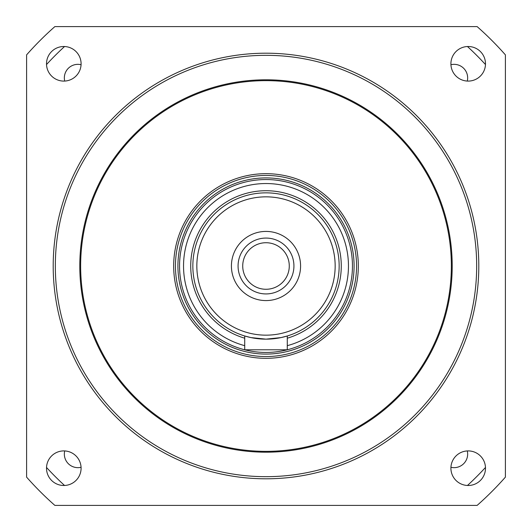 <?xml version="1.0" encoding="UTF-8"?>
<svg xmlns="http://www.w3.org/2000/svg" width="532" height="532" viewBox="0 0 532 532"><rect width="100%" height="100%" fill="white"/><g stroke="black" fill="none" stroke-linecap="round" stroke-linejoin="round"><path stroke-width="0.8" d="M81.09 468.2A17.29 17.29 0 0 0 63.8 450.91A17.29 17.29 0 0 0 46.51 468.2A17.29 17.29 0 0 0 63.8 485.49A17.29 17.29 0 0 0 81.09 468.2M81.09 63.8A17.29 17.29 0 0 0 63.8 46.51A17.29 17.29 0 0 0 46.51 63.8A17.29 17.29 0 0 0 63.8 81.09A17.29 17.29 0 0 0 81.09 63.8M485.49 468.2A17.29 17.29 0 0 0 468.2 450.91A17.29 17.29 0 0 0 450.91 468.2A17.29 17.29 0 0 0 468.2 485.49A17.29 17.29 0 0 0 485.49 468.2M485.49 63.8A17.29 17.29 0 0 0 468.2 46.51A17.29 17.29 0 0 0 450.91 63.8A17.29 17.29 0 0 0 468.2 81.09A17.29 17.29 0 0 0 485.49 63.8M79.8 266A186.2 186.2 0 0 1 266 79.8A186.2 186.2 0 0 1 452.2 266A186.2 186.2 0 0 1 266 452.2A186.2 186.2 0 0 1 79.8 266M478.8 266A212.8 212.8 0 0 1 266 478.8A212.8 212.8 0 0 1 53.2 266A212.8 212.8 0 0 1 266 53.2A212.8 212.8 0 0 1 478.8 266A212.8 212.8 0 0 1 266 478.8A212.8 212.8 0 0 1 53.2 266M26.6 477.131L26.6 54.869A319.2 319.2 0 0 1 54.869 26.6L477.131 26.6A319.2 319.2 0 0 1 505.4 54.869L505.4 477.131A319.2 319.2 0 0 1 477.131 505.4L54.869 505.4A319.2 319.2 0 0 1 26.6 477.131M242.725 266A23.275 23.275 0 0 1 266 242.725A23.275 23.275 0 0 1 289.275 266A23.275 23.275 0 0 1 266 289.275A23.275 23.275 0 0 1 242.725 266M352.45 266A86.45 86.45 0 0 1 266 352.45A86.45 86.45 0 0 1 179.55 266A86.45 86.45 0 0 1 266 179.55A86.45 86.45 0 0 1 352.45 266A86.45 86.45 0 0 1 266 352.45A86.45 86.45 0 0 1 179.55 266M244.72 335.985L250.951 337.587L265.98 339.15L281.042 337.587L287.28 335.985L287.28 349.79L244.72 349.79L244.72 335.985M339.15 266A73.15 73.15 0 0 1 266 339.15A73.15 73.15 0 0 1 192.85 266A73.15 73.15 0 0 1 266 192.85A73.15 73.15 0 0 1 339.15 266A73.15 73.15 0 0 1 266 339.15A73.15 73.15 0 0 1 192.85 266M231.42 266A34.58 34.58 0 0 1 266 231.42A34.58 34.58 0 0 1 300.58 266A34.58 34.58 0 0 1 266 300.58A34.58 34.58 0 0 1 231.42 266M238.07 266A27.93 27.93 0 0 1 266 238.07A27.93 27.93 0 0 1 293.93 266A27.93 27.93 0 0 1 266 293.93A27.93 27.93 0 0 1 238.07 266M80.645 266A185.355 185.355 0 0 0 266 451.355A185.355 185.355 0 0 0 451.355 266A185.355 185.355 0 0 0 266 80.645A185.355 185.355 0 0 0 80.645 266M358.322 266A92.322 92.322 0 0 0 266 173.678A92.322 92.322 0 0 0 173.678 266A92.322 92.322 0 0 0 266 358.322A92.322 92.322 0 0 0 358.322 266M356.553 266A90.553 90.553 0 0 0 266 175.447A90.553 90.553 0 0 0 175.447 266A90.553 90.553 0 0 0 266 356.553A90.553 90.553 0 0 0 356.553 266M354.086 266A88.086 88.086 0 0 0 266 177.914A88.086 88.086 0 0 0 177.914 266A88.086 88.086 0 0 0 266 354.086A88.086 88.086 0 0 0 354.086 266M450.93 64.718A13.566 13.566 0 0 1 467.282 81.07M64.718 81.07A13.566 13.566 0 0 1 81.07 64.718M81.07 467.282A13.566 13.566 0 0 1 64.718 450.93M467.282 450.93A13.566 13.566 0 0 1 450.93 467.282M476.672 266A210.672 210.672 0 0 1 266 476.672A210.672 210.672 0 0 1 55.328 266A210.672 210.672 0 0 1 266 55.328A210.672 210.672 0 0 1 476.672 266M244.72 345.667A82.46 82.46 0 0 1 266 183.54A82.46 82.46 0 0 1 287.28 345.667M244.72 338.206A75.278 75.278 0 0 1 266 190.722A75.278 75.278 0 0 1 287.28 338.206M335.16 266A69.16 69.16 0 0 1 266 335.16A69.16 69.16 0 0 1 196.84 266A69.16 69.16 0 0 1 266 196.84A69.16 69.16 0 0 1 335.16 266M485.47 64.532A297.92 297.92 0 0 0 467.468 46.53M64.532 46.53A297.92 297.92 0 0 0 46.53 64.532M46.53 467.468A297.92 297.92 0 0 0 64.532 485.47M467.468 485.47A297.92 297.92 0 0 0 485.47 467.468"/></g></svg>
